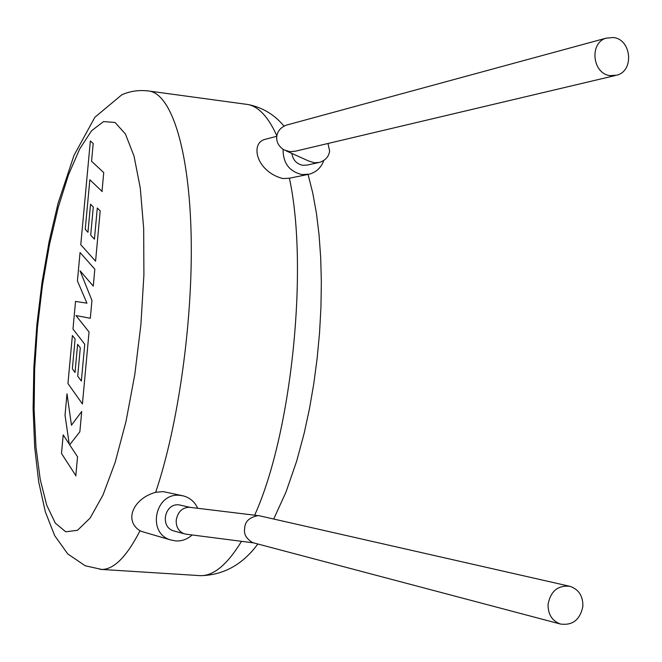 <?xml version="1.0" encoding="UTF-8"?>
<svg xmlns="http://www.w3.org/2000/svg" width="662" height="662" viewBox="0 0 662 662"><rect width="100%" height="100%" fill="white"/><g stroke="black" fill="none" stroke-linecap="round" stroke-linejoin="round"><path stroke-width="0.99" d="M101.989 191.517L103.735 172.592L91.555 161.271L93.201 143.505L90.355 140.965L80.772 244.733L95.576 261.167L100.202 210.888L97.297 208.009L94.426 239.156L90.694 235.2L93.292 207.007L90.545 204.235L87.955 232.288L85.233 229.325L89.85 179.766L102.188 191.541M75.534 301.425L72.977 329.055L84.744 344.232L81.343 381.072L77.694 376.124L80.309 347.798L77.62 344.306L75.013 372.483L72.357 368.784L75.104 339.035L72.381 335.535L67.946 383.538L82.419 403.969L89.047 331.985L75.973 315.567L90.313 318.257L91.952 300.474L80.044 270.775L93.276 286.116L94.831 269.177L80.052 252.528L77.421 280.945L86.945 303.171L75.733 301.45M75.791 475.879L77.545 456.821L69.659 444.806L79.854 431.798L81.732 411.433L71.463 425.211L67.003 393.782L65.025 415.19L69.229 444.07L63.204 434.901L61.492 453.453L75.998 475.895M174.586 531.131L173.816 530.916C159.633 527.209 164.457 503.062 179.005 504.849L190.201 507.349M569.229 586.168L259.314 515.764L189.042 507.233C182 507.729 177.739 512.032 176.233 520.142C175.943 526.795 178.558 531.338 184.069 533.771L186.601 534.217M258.23 515.549C249.218 517.345 244.7 521.73 244.683 528.698C243.591 534.068 246.256 538.711 252.677 542.633L253.273 542.799M548.078 604.174C550.743 591.009 558.033 585.059 569.965 586.333C578.745 589.354 583.048 596.023 582.874 606.326C580.094 619.806 572.597 625.698 560.366 624.009C551.959 620.791 547.871 614.171 548.078 604.174M182.356 495.689L163.175 491.618L155.661 492.288C133.401 498.478 123.595 520.415 139.996 530.792L142.975 531.859M192.129 534.962C187.396 539.257 181.934 541.251 175.744 540.945L170.622 539.944C146.575 533.249 155.123 492.247 179.865 495.35L183.324 495.904C189.953 497.725 194.752 501.846 197.706 508.259M291.843 153.418C292.976 160.088 296.667 164.052 302.915 165.318L307.3 165.037L318.381 162.645M327.963 143.489L329.61 150.911C328.948 156.489 325.58 160.32 319.514 162.397L314.516 162.802L308.724 161.031L286.191 150.87M615.23 75.542L295.467 151.176L289.939 151.697L283.94 149.86C278.752 146.476 276.352 142.123 276.733 136.786C277.32 131.399 280.506 127.526 286.29 125.159L287.73 124.77M613.442 37.527L606.202 38.139C589.048 42.864 592.391 73.954 610.223 75.617L616.802 75.17C634.378 71.016 631.556 39.381 613.442 37.527M276.79 136.289L264.361 139.533C250.095 143.985 256.55 171.657 282.798 178.55L289.402 178.244C308.798 267.531 291.652 433.651 254.68 515.127M323.801 160.494C321.161 167.627 316.337 172.178 309.336 174.156L302.087 174.586C289.352 171.574 283.013 163.158 283.079 149.339M103.553 121.576L91.571 130.728L79.68 148.967L68.409 175.025L58.215 207.446L49.46 244.692L42.467 285.165L37.461 327.26L34.639 369.346L34.126 409.811L35.98 447.016L40.208 479.338L46.712 505.205L55.318 523.121L65.737 531.809L77.528 530.279L90.156 518.023L102.949 495.118L115.163 462.382L126.02 421.404L134.8 374.51L140.898 324.587L143.911 274.821L143.671 228.373L140.278 188.058L134.03 156.1L125.424 134.005L115.056 122.487L103.553 121.576M146.972 90.768L150.175 91.207C172.037 96.007 189.34 150.903 191.153 235.862C192.99 320.689 178.277 425.658 155.661 492.288M139.996 530.792C126.699 556.651 113.938 569.535 101.7 569.436L99.888 569.32M198.418 575.535L200.487 575.667C213.76 575.882 227.43 564.429 241.514 541.326M276.848 135.859C268.549 117.364 259.016 106.93 248.242 104.555L244.576 104.058M173.816 530.916L184.069 533.771M141.726 531.495L170.622 539.944M286.29 125.159L606.202 38.139M257.841 543.999C242.631 564.628 223.516 575.179 200.487 575.667L101.7 569.436L85.191 565.762L67.731 553.904L54.632 535.55L45.297 511.701L38.686 481.804L34.681 447.148L33.1 408.595L33.861 367.352L36.873 324.777L42.02 282.318L49.145 241.382L58.049 203.358L73.987 155.421L94.881 117.257L121.734 94.848C130.488 90.901 139.963 89.684 150.175 91.207L248.242 104.555C262.533 107.459 274.465 114.642 284.031 126.111M308.053 174.429L312.721 192.865L316.386 213.007L319.051 234.737L320.706 257.849L321.343 282.095L320.954 307.176L319.547 332.746L317.131 358.465L313.747 383.952L309.444 408.851L304.272 432.824L296.75 460.893L285.984 492.089L273.704 519.033M289.542 178.202L307.689 174.495M252.677 542.633L560.366 624.009M185.633 534.126L253.604 542.881"/></g></svg>
